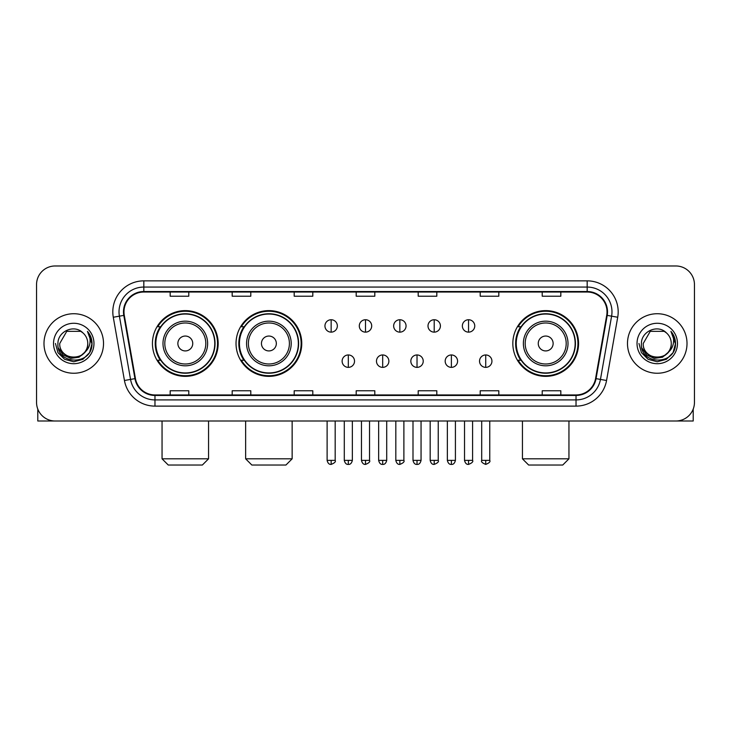 <?xml version="1.0" encoding="UTF-8"?>
<svg xmlns="http://www.w3.org/2000/svg" width="731" height="731" viewBox="0 0 731 731"><rect width="100%" height="100%" fill="white"/><g stroke="black" fill="none" stroke-linecap="round" stroke-linejoin="round"><path stroke-width="1.1" d="M512.833 343.488A32.868 32.868 0 0 0 545.692 376.355A32.868 32.868 0 0 0 578.559 343.488A32.868 32.868 0 0 0 545.692 310.62A32.868 32.868 0 0 0 512.833 343.488M236.031 343.488A32.868 32.868 0 0 0 268.889 376.355A32.868 32.868 0 0 0 301.757 343.488A32.868 32.868 0 0 0 268.889 310.62A32.868 32.868 0 0 0 236.031 343.488M152.441 343.488A32.868 32.868 0 0 0 185.309 376.355A32.868 32.868 0 0 0 218.167 343.488A32.868 32.868 0 0 0 185.309 310.62A32.868 32.868 0 0 0 152.441 343.488M160.327 360.228A30.072 30.072 0 0 1 160.327 326.748M243.907 360.228A30.072 30.072 0 0 1 243.907 326.748M520.71 360.228A30.072 30.072 0 0 1 520.71 326.748M36.55 284.578L36.55 402.397A18.604 18.604 0 0 0 55.154 421.001L675.846 421.001A18.604 18.604 0 0 0 694.45 402.397L694.45 284.578A18.604 18.604 0 0 0 675.846 265.974L55.154 265.974A18.604 18.604 0 0 0 36.55 284.578L36.55 402.397M43.988 343.488A29.761 29.761 0 0 0 73.758 373.249A29.761 29.761 0 0 0 103.519 343.488A29.761 29.761 0 0 0 73.758 313.727A29.761 29.761 0 0 0 43.988 343.488A29.761 29.761 0 0 0 73.758 373.249A29.761 29.761 0 0 0 103.519 343.488A29.761 29.761 0 0 0 73.758 313.727A29.761 29.761 0 0 0 43.988 343.488M627.481 343.488A29.761 29.761 0 0 0 657.242 373.249A29.761 29.761 0 0 0 687.012 343.488A29.761 29.761 0 0 0 657.242 313.727A29.761 29.761 0 0 0 627.481 343.488A29.761 29.761 0 0 0 657.242 373.249A29.761 29.761 0 0 0 687.012 343.488A29.761 29.761 0 0 0 657.242 313.727A29.761 29.761 0 0 0 627.481 343.488M123.978 311.863A19.847 19.847 0 0 1 143.824 292.025L587.176 292.025A19.847 19.847 0 0 1 606.721 315.308L595.564 378.557A19.847 19.847 0 0 1 576.028 394.95L154.972 394.95A19.847 19.847 0 0 1 135.436 378.557L124.279 315.308A19.847 19.847 0 0 1 123.978 311.863M123.484 311.863A20.34 20.34 0 0 0 123.795 315.399L134.943 378.64A20.34 20.34 0 0 0 154.972 395.453L576.028 395.453A20.34 20.34 0 0 0 596.057 378.64L607.205 315.399A20.34 20.34 0 0 0 587.176 291.523L143.824 291.523A20.34 20.34 0 0 0 123.484 311.863M113.287 317.245A31.004 31.004 0 0 1 143.824 280.859L587.176 280.859A31.004 31.004 0 0 1 617.713 317.245L606.556 380.495A31.004 31.004 0 0 1 576.028 406.116L154.972 406.116A31.004 31.004 0 0 1 124.444 380.495L113.287 317.245L119.4 316.167A24.799 24.799 0 0 1 143.824 287.064L587.176 287.064A24.799 24.799 0 0 1 611.6 316.167L600.453 379.416A24.799 24.799 0 0 1 576.028 399.912L154.972 399.912A24.799 24.799 0 0 1 130.547 379.416L119.4 316.167A24.799 24.799 0 0 1 119.016 311.863M675.846 265.974L55.154 265.974M55.154 421.001L675.846 421.001M694.45 402.397L694.45 284.578M596.057 378.64L600.453 379.416L611.6 316.167L617.713 317.245M356.198 292.025L356.198 296.219L374.802 296.219L374.802 292.025M294.191 292.025L294.191 296.219L312.795 296.219L312.795 292.025M232.184 292.025L232.184 296.219L250.788 296.219L250.788 292.025M170.177 292.025L170.177 296.219L188.781 296.219L188.781 292.025M418.205 292.025L418.205 296.219L436.809 296.219L436.809 292.025M480.212 292.025L480.212 296.219L498.816 296.219L498.816 292.025M542.219 292.025L542.219 296.219L560.823 296.219L560.823 292.025M374.802 394.95L374.802 390.756L356.198 390.756L356.198 394.95M312.795 394.95L312.795 390.756L294.191 390.756L294.191 394.95M250.788 394.95L250.788 390.756L232.184 390.756L232.184 394.95M188.781 394.95L188.781 390.756L170.177 390.756L170.177 394.95M436.809 394.95L436.809 390.756L418.205 390.756L418.205 394.95M498.816 394.95L498.816 390.756L480.212 390.756L480.212 394.95M560.823 394.95L560.823 390.756L542.219 390.756L542.219 394.95M84.494 352.488C77.057 362.549 59.01 356.116 59.741 343.488C58.882 361.562 88.625 361.562 87.766 343.488C88.625 361.562 58.882 361.562 59.741 343.488L66.749 331.353L80.757 331.353L82.932 332.897C74.334 323.888 57.776 331.307 57.932 343.488C56.36 365.125 91.43 365.683 91.996 344.539L92.033 343.488C91.978 338.892 90.452 334.853 87.446 331.381C89.73 335.127 90.534 339.166 89.858 343.488C89.2 347.161 87.418 350.167 84.494 352.488A14.017 14.017 0 0 0 87.766 343.488C88.625 361.562 58.882 361.562 59.741 343.488L66.749 331.353M87.766 343.488A14.017 14.017 0 0 0 82.932 332.897M85.39 351.739L79.058 357.212L70.77 358.373L63.14 354.919L58.37 348.029M53.537 343.488A20.212 20.212 0 0 0 73.758 363.7A20.212 20.212 0 0 0 93.97 343.488A20.212 20.212 0 0 0 73.758 323.276A20.212 20.212 0 0 0 53.537 343.488M87.446 331.381L92.024 344.018L91.174 337.95L92.024 344.018L91.174 337.95L92.024 344.018L87.583 331.536L92.024 344.018L87.583 331.536L92.033 343.488L89.584 352.625L82.895 359.314L73.758 361.763L64.62 359.314L57.923 352.625L55.483 343.488M87.583 331.536L92.024 344.027M37.793 409.077L37.793 421.001L109.723 421.001M202.359 465.026L168.258 465.026L162.054 458.821L208.563 458.821L202.359 465.026M192.746 343.488A7.438 7.438 0 0 0 185.309 336.05A7.438 7.438 0 0 0 177.861 343.488A7.438 7.438 0 0 0 185.309 350.926A7.438 7.438 0 0 0 192.746 343.488M207.631 343.488A22.323 22.323 0 0 0 185.309 321.165A22.323 22.323 0 0 0 162.986 343.488A22.323 22.323 0 0 0 185.309 365.811A22.323 22.323 0 0 0 207.631 343.488A22.323 22.323 0 0 1 185.309 365.811A22.323 22.323 0 0 1 162.986 343.488M214.759 343.488A29.45 29.45 0 0 0 185.309 314.038A29.45 29.45 0 0 0 155.849 343.488A29.45 29.45 0 0 0 185.309 372.938A29.45 29.45 0 0 0 214.759 343.488M217.546 343.488A32.246 32.246 0 0 1 157.75 360.228L160.738 360.228A29.733 29.733 0 0 0 204.972 365.783A29.733 29.733 0 0 0 204.972 321.192A29.733 29.733 0 0 0 160.738 326.748L157.75 326.748A32.246 32.246 0 0 1 217.546 343.488M285.94 465.026L251.839 465.026L245.643 458.821L292.144 458.821L285.94 465.026M276.336 343.488A7.438 7.438 0 0 0 268.889 336.05A7.438 7.438 0 0 0 261.451 343.488A7.438 7.438 0 0 0 268.889 350.926A7.438 7.438 0 0 0 276.336 343.488M291.212 343.488A22.323 22.323 0 0 0 268.889 321.165A22.323 22.323 0 0 0 246.566 343.488A22.323 22.323 0 0 0 268.889 365.811A22.323 22.323 0 0 0 291.212 343.488A22.323 22.323 0 0 1 268.889 365.811A22.323 22.323 0 0 1 246.566 343.488M298.349 343.488A29.45 29.45 0 0 0 268.889 314.038A29.45 29.45 0 0 0 239.439 343.488A29.45 29.45 0 0 0 268.889 372.938A29.45 29.45 0 0 0 298.349 343.488M301.135 343.488A32.246 32.246 0 0 1 241.34 360.228L244.328 360.228A29.733 29.733 0 0 0 288.562 365.783A29.733 29.733 0 0 0 288.562 321.192A29.733 29.733 0 0 0 244.328 326.748L241.34 326.748A32.246 32.246 0 0 1 301.135 343.488M562.742 465.026L528.641 465.026L522.437 458.821L568.946 458.821L562.742 465.026M553.139 343.488A7.438 7.438 0 0 0 545.692 336.05A7.438 7.438 0 0 0 538.254 343.488A7.438 7.438 0 0 0 545.692 350.926A7.438 7.438 0 0 0 553.139 343.488M568.014 343.488A22.323 22.323 0 0 0 545.692 321.165A22.323 22.323 0 0 0 523.369 343.488A22.323 22.323 0 0 0 545.692 365.811A22.323 22.323 0 0 0 568.014 343.488A22.323 22.323 0 0 1 545.692 365.811A22.323 22.323 0 0 1 523.369 343.488M575.151 343.488A29.45 29.45 0 0 0 545.692 314.038A29.45 29.45 0 0 0 516.241 343.488A29.45 29.45 0 0 0 545.692 372.938A29.45 29.45 0 0 0 575.151 343.488M577.938 343.488A32.246 32.246 0 0 1 518.133 360.228L521.121 360.228A29.733 29.733 0 0 0 565.365 365.783A29.733 29.733 0 0 0 565.365 321.192A29.733 29.733 0 0 0 521.121 326.748L518.133 326.748A32.246 32.246 0 0 1 577.938 343.488M331.152 319.739A6.204 6.204 0 0 0 324.948 325.935A6.204 6.204 0 0 0 331.152 332.139A6.204 6.204 0 0 0 337.347 325.935A6.204 6.204 0 0 0 331.152 319.739L331.152 332.139A6.204 6.204 0 0 0 337.347 325.935A6.204 6.204 0 0 0 331.152 319.739M365.5 319.739A6.204 6.204 0 0 0 359.296 325.935A6.204 6.204 0 0 0 365.5 332.139A6.204 6.204 0 0 0 371.704 325.935A6.204 6.204 0 0 0 365.5 319.739L365.5 332.139A6.204 6.204 0 0 0 371.704 325.935A6.204 6.204 0 0 0 365.5 319.739M399.848 319.739A6.204 6.204 0 0 0 393.653 325.935A6.204 6.204 0 0 0 399.848 332.139A6.204 6.204 0 0 0 406.052 325.935A6.204 6.204 0 0 0 399.848 319.739L399.848 332.139A6.204 6.204 0 0 0 406.052 325.935A6.204 6.204 0 0 0 399.848 319.739M434.205 319.739A6.204 6.204 0 0 0 428 325.935A6.204 6.204 0 0 0 434.205 332.139A6.204 6.204 0 0 0 440.409 325.935A6.204 6.204 0 0 0 434.205 319.739L434.205 332.139A6.204 6.204 0 0 0 440.409 325.935A6.204 6.204 0 0 0 434.205 319.739M468.553 319.739A6.204 6.204 0 0 0 462.357 325.935A6.204 6.204 0 0 0 468.553 332.139A6.204 6.204 0 0 0 474.757 325.935A6.204 6.204 0 0 0 468.553 319.739L468.553 332.139A6.204 6.204 0 0 0 474.757 325.935A6.204 6.204 0 0 0 468.553 319.739M348.321 354.955A6.204 6.204 0 0 0 342.126 361.16A6.204 6.204 0 0 0 348.321 367.364A6.204 6.204 0 0 0 354.526 361.16A6.204 6.204 0 0 0 348.321 354.955L348.321 367.364A6.204 6.204 0 0 0 354.526 361.16A6.204 6.204 0 0 0 348.321 354.955M382.678 354.955A6.204 6.204 0 0 0 376.474 361.16A6.204 6.204 0 0 0 382.678 367.364A6.204 6.204 0 0 0 388.874 361.16A6.204 6.204 0 0 0 382.678 354.955L382.678 367.364A6.204 6.204 0 0 0 388.874 361.16A6.204 6.204 0 0 0 382.678 354.955M417.026 354.955A6.204 6.204 0 0 0 410.831 361.16A6.204 6.204 0 0 0 417.026 367.364A6.204 6.204 0 0 0 423.231 361.16A6.204 6.204 0 0 0 417.026 354.955L417.026 367.364A6.204 6.204 0 0 0 423.231 361.16A6.204 6.204 0 0 0 417.026 354.955M451.383 354.955A6.204 6.204 0 0 0 445.179 361.16A6.204 6.204 0 0 0 451.383 367.364A6.204 6.204 0 0 0 457.579 361.16A6.204 6.204 0 0 0 451.383 354.955L451.383 367.364A6.204 6.204 0 0 0 457.579 361.16A6.204 6.204 0 0 0 451.383 354.955M485.731 354.955A6.204 6.204 0 0 0 479.536 361.16A6.204 6.204 0 0 0 485.731 367.364A6.204 6.204 0 0 0 491.936 361.16A6.204 6.204 0 0 0 485.731 354.955L485.731 367.364A6.204 6.204 0 0 0 491.936 361.16A6.204 6.204 0 0 0 485.731 354.955M693.207 409.077L693.207 421.001L621.277 421.001M671.259 343.488C672.118 361.562 642.375 361.562 643.234 343.488L650.243 331.353L664.251 331.353L666.425 332.897C657.827 323.888 641.27 331.307 641.425 343.488C639.844 365.125 674.923 365.683 675.49 344.539L675.517 343.488C675.471 338.892 673.936 334.853 670.93 331.381C673.224 335.127 674.028 339.166 673.352 343.488C672.694 347.161 670.903 350.167 667.988 352.488A14.017 14.017 0 0 0 671.259 343.488C672.118 361.562 642.375 361.562 643.234 343.488C642.375 361.562 672.118 361.562 671.259 343.488A14.017 14.017 0 0 0 666.425 332.897M667.988 352.488C660.541 362.549 642.503 356.116 643.234 343.488M668.874 351.739L662.551 357.212L654.254 358.373L646.624 354.919L641.864 348.029M637.03 343.488A20.212 20.212 0 0 0 657.242 363.7A20.212 20.212 0 0 0 677.463 343.488A20.212 20.212 0 0 0 657.242 323.276A20.212 20.212 0 0 0 637.03 343.488M670.93 331.381L675.517 344.018L674.658 337.95L675.517 344.018L674.658 337.95L675.517 344.018L671.067 331.536L675.517 344.018L671.067 331.536L675.517 343.488L673.077 352.625L666.38 359.314L657.242 361.763L648.105 359.314L641.416 352.625L638.967 343.488M671.067 331.536L675.517 344.027M587.176 280.859L587.176 291.523M119.4 316.167L123.795 315.399M154.972 406.116L154.972 395.453M576.028 395.453L576.028 406.116M124.444 380.495L134.943 378.64M607.205 315.399L611.6 316.167M143.824 280.859L143.824 291.523M600.453 379.416L606.556 380.495M205.813 343.488A20.505 20.505 0 0 0 185.309 322.983A20.505 20.505 0 0 0 164.804 343.488A20.505 20.505 0 0 0 185.309 363.992A20.505 20.505 0 0 0 205.813 343.488M289.403 343.488A20.505 20.505 0 0 0 268.889 322.983A20.505 20.505 0 0 0 248.385 343.488A20.505 20.505 0 0 0 268.889 363.992A20.505 20.505 0 0 0 289.403 343.488M566.196 343.488A20.505 20.505 0 0 0 545.692 322.983A20.505 20.505 0 0 0 525.187 343.488A20.505 20.505 0 0 0 545.692 363.992A20.505 20.505 0 0 0 566.196 343.488M331.152 460.375L327.113 460.375C327.817 463.244 329.16 464.587 331.152 464.404L331.152 460.375L335.182 460.375L335.182 421.001M365.5 460.375L361.47 460.375C362.174 463.244 363.517 464.587 365.5 464.404L365.5 460.375L369.53 460.375L369.53 421.001M399.848 460.375L395.818 460.375C396.522 463.244 397.865 464.587 399.848 464.404L399.848 460.375L403.887 460.375L403.887 421.001M434.205 460.375L430.175 460.375C430.879 463.244 432.222 464.587 434.205 464.404L434.205 460.375L438.235 460.375L438.235 421.001M468.553 460.375L464.523 460.375C465.227 463.244 466.57 464.587 468.553 464.404L468.553 460.375L472.591 460.375L472.591 421.001M348.321 460.375L344.292 460.375C344.995 463.244 346.339 464.587 348.321 464.404L348.321 460.375L352.351 460.375L352.351 421.001M382.678 460.375L378.649 460.375C379.352 463.244 380.696 464.587 382.678 464.404L382.678 460.375L386.708 460.375L386.708 421.001M417.026 460.375L412.997 460.375C413.7 463.244 415.044 464.587 417.026 464.404L417.026 460.375L421.056 460.375L421.056 421.001M451.383 460.375L447.354 460.375C448.057 463.244 449.401 464.587 451.383 464.404L451.383 460.375L455.413 460.375L455.413 421.001M485.731 460.375L481.702 460.375C480.888 461.663 482.232 463.006 485.731 464.404L485.731 460.375L489.761 460.375L489.761 421.001M208.563 421.001L208.563 458.821M162.054 421.001L162.054 458.821M292.144 421.001L292.144 458.821M245.643 421.001L245.643 458.821M568.946 421.001L568.946 458.821M522.437 421.001L522.437 458.821M327.113 460.375L327.113 421.001M335.182 460.375C335.995 461.663 334.652 463.006 331.152 464.404M361.47 460.375L361.47 421.001M369.53 460.375C370.352 461.663 369.009 463.006 365.5 464.404M395.818 460.375L395.818 421.001M403.887 460.375C404.7 461.663 403.357 463.006 399.848 464.404M430.175 460.375L430.175 421.001M438.235 460.375C439.057 461.663 437.714 463.006 434.205 464.404M464.523 460.375L464.523 421.001M472.591 460.375C473.405 461.663 472.062 463.006 468.553 464.404M344.292 460.375L344.292 421.001M352.351 460.375C351.648 463.244 350.304 464.587 348.321 464.404M378.649 460.375L378.649 421.001M386.708 460.375C386.005 463.244 384.661 464.587 382.678 464.404M412.997 460.375L412.997 421.001M421.056 460.375C420.352 463.244 419.009 464.587 417.026 464.404M447.354 460.375L447.354 421.001M455.413 460.375C454.709 463.244 453.366 464.587 451.383 464.404M481.702 460.375L481.702 421.001M489.761 460.375C490.583 461.663 489.24 463.006 485.731 464.404"/></g></svg>
